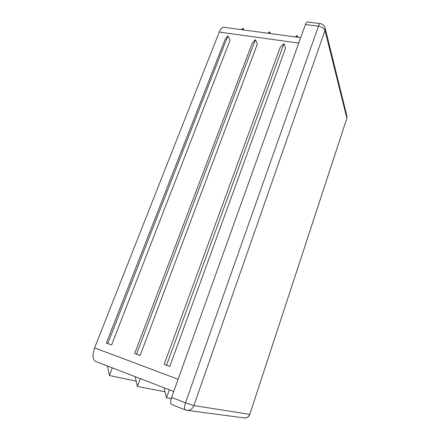 <?xml version="1.0" encoding="UTF-8"?>
<svg xmlns="http://www.w3.org/2000/svg" width="440" height="440" viewBox="0 0 440 440"><rect width="100%" height="100%" fill="white"/><g stroke="black" fill="none" stroke-linecap="round" stroke-linejoin="round"><path stroke-width="0.66" d="M112.321 367.862L109.379 375.507L107.448 365.986M136.191 381.145L109.379 375.507M300.718 37.648L223.894 27.28C222.178 27.175 220.632 28.771 219.257 32.071L94.611 347.886C92.18 354.998 92.499 359.502 95.563 361.411L173.723 391.507M283.943 43.665L280.192 47.394L164.142 364.348L169.802 366.438L285.566 48.158L283.943 43.665L166.452 365.453M227.887 35.811L225.055 39.517L106.398 343.035L111.617 344.96L230.065 40.233L227.887 35.811L107.679 343.75M255.415 39.666L252.137 43.384L134.695 353.48L140.124 355.482L257.323 44.127L255.415 39.666L136.472 354.382M320.331 23.617C319.709 23.606 319.083 24.453 318.456 26.175C321.932 26.829 324.115 28.259 324.995 30.465L325.248 28.628C324.698 25.8 323.059 24.128 320.331 23.617L307.362 22C306.708 21.983 306.059 22.825 305.426 24.525L171.6 397.436C170.357 401.269 170.34 403.618 171.545 404.47L185.339 409.91L187.418 410.355C190.448 410.267 192.605 408.672 193.875 405.565L185.482 402.842C184.245 406.72 184.201 409.079 185.339 409.91M296.593 37.087L297.159 35.525L295.3 36.916M297.709 37.24L297.159 35.525M269.088 33.38L269.66 31.84L267.839 33.209M270.314 33.545L269.66 31.84M242.506 29.794L243.089 28.281L241.302 29.629M243.843 29.975L243.089 28.281M169.356 389.824L166.463 397.843L164.082 387.794M171.204 398.651L166.463 397.843M140.278 378.625L137.357 386.452L135.212 376.673M165.028 391.787L137.357 386.452M178.118 379.258L94.611 347.886M298.766 43.082L219.257 32.071M171.6 397.436L185.482 402.842L318.456 26.175L305.426 24.525M346.731 115.374L324.957 27.412M249.816 414.326L346.841 118.338L347 116.441L346.814 117.953L324.995 30.465L193.875 405.565L249.634 414.359C248.71 416.73 247.066 417.945 244.701 418L243.843 417.885M186.549 410.256L244.701 418C247.159 417.956 248.864 416.746 249.805 414.365L346.748 118.63"/></g></svg>
